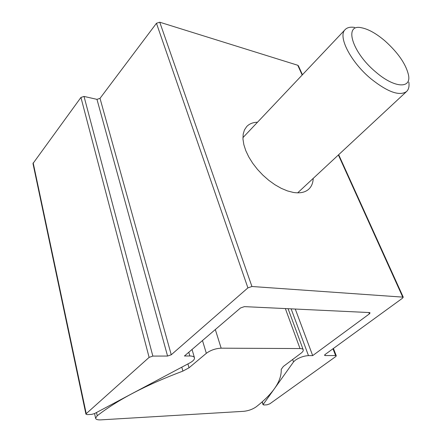 <?xml version="1.0" encoding="UTF-8"?>
<svg xmlns="http://www.w3.org/2000/svg" width="442" height="442" viewBox="0 0 442 442"><rect width="100%" height="100%" fill="white"/><g stroke="black" fill="none" stroke-linecap="round" stroke-linejoin="round"><path stroke-width="0.66" d="M97.223 415.762L95.594 418.215C95.864 419.464 97.627 420.016 100.875 419.867L243.862 411.309C248.52 410.784 252.62 409.303 256.156 406.855C273.344 393.402 281.703 380.905 281.222 369.368L283.377 366.429L300.958 353.268C302.648 351.981 303.422 350.871 303.278 349.937C303.046 349.042 301.963 348.583 300.019 348.55L221.155 348.18C215.552 348.473 210.613 350.186 206.337 353.313L189.021 367.794L182.911 371.092C146.418 384.827 117.854 399.712 97.223 415.762L96.511 412.513M257.515 122.224C252.951 122.362 249.354 123.799 246.719 126.534L244.454 129.909L243.183 134.141L242.973 139.114L243.851 144.694L245.802 150.705L248.785 156.965L252.713 163.258L257.465 169.385L262.885 175.142L268.786 180.325L274.979 184.767L281.256 188.331L287.405 190.905L293.228 192.419C300.002 193.508 305.195 192.414 308.809 189.143C311.56 186.535 313.03 182.949 313.212 178.386M332.975 348.771L335.611 355.539L325.235 355.572L324.533 355.285L325.102 354.501L402.485 298.217L403.248 297.157L251.934 286.499L159.75 22.21L156.462 23.277L100.019 98.356L96.969 99.356L84.024 96.433L80.936 97.444L32.973 163.507L85.936 414.187L87.267 414.613L91.682 414.375L94.477 413.596L189.795 362.921C193.032 361.136 194.607 359.479 194.513 357.932C194.237 356.666 192.684 356.014 189.861 355.981L184.43 355.998L240.52 307.964L244.382 306.632L369.407 312.56L370.081 312.892L369.39 313.875L312.682 355.611L308.472 355.622C303.836 355.921 299.444 357.451 295.3 360.219L293.538 361.91L263.156 404.496L262.255 401.761M159.75 22.21L297.759 65.261L302.179 75.018M335.611 355.539L336.29 355.816L335.71 356.595L269.83 403.817L266.985 404.817L263.835 404.988L263.156 404.496M251.934 286.499L247.907 287.88L171.253 354.777L167.573 356.048L152.849 356.092L84.024 96.433M80.936 97.444L149.114 357.385L152.849 356.092M149.114 357.385L86.234 413.662L33.172 162.833M85.936 414.187L86.234 413.662M302.444 74.737L298.411 65.83L297.759 65.261M312.682 355.611L295.284 309.046M384.999 40.935C398.248 52.88 406.099 64.339 408.557 75.311C411.264 89.002 394.236 88.085 375.772 72.018C351.854 52.228 343.594 23.647 361.385 27.741C368.346 29.073 376.219 33.47 384.999 40.935M354.606 27.426C350.379 26.763 347.235 27.476 345.185 29.564C337.572 36.178 350.44 61.764 370.844 78.709C387.656 92.096 399.574 96.362 406.601 91.494C408.706 89.461 409.447 86.328 408.817 82.09M182.911 371.092L181.8 367.169M202.48 340.539L206.337 353.313M189.021 367.794L187.911 363.921M221.155 348.18L215.32 329.544M285.355 308.577L300.019 348.55M308.472 355.622L291.123 308.847M338.384 154.965L402.629 296.836M156.462 23.277L247.907 287.88M188.784 352.268L189.861 355.981M96.969 99.356L167.573 356.048M171.253 354.777L100.019 98.356M325.235 355.572L324.892 354.666M292.665 359.479L293.538 361.91M368.821 312.533L369.39 313.875M94.577 413.546L95.594 418.215M288.073 308.704L303.162 349.622M338.677 154.689L403.203 297.068M192.038 349.484L194.408 357.572M333.417 348.451L336.263 355.755M262.128 401.872L263.073 404.75M297.67 192.845L406.601 91.494M242.923 137.639L345.185 29.564"/></g></svg>
